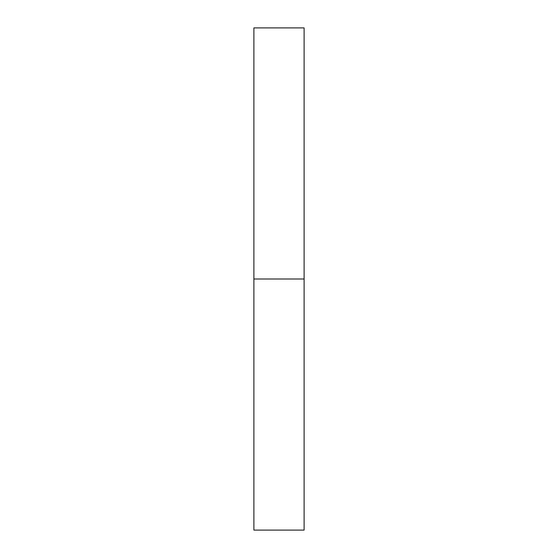 <?xml version="1.0" encoding="UTF-8"?>
<svg xmlns="http://www.w3.org/2000/svg" width="558" height="558" viewBox="0 0 558 558"><rect width="100%" height="100%" fill="white"/><g stroke="black" fill="none" stroke-linecap="round" stroke-linejoin="round"><path stroke-width="0.84" d="M253.89 530.1L253.89 27.9L253.89 530.1L304.11 530.1L304.11 279L253.89 279L304.11 279L304.11 27.9L304.11 530.1M253.89 27.9L304.11 27.9"/></g></svg>
